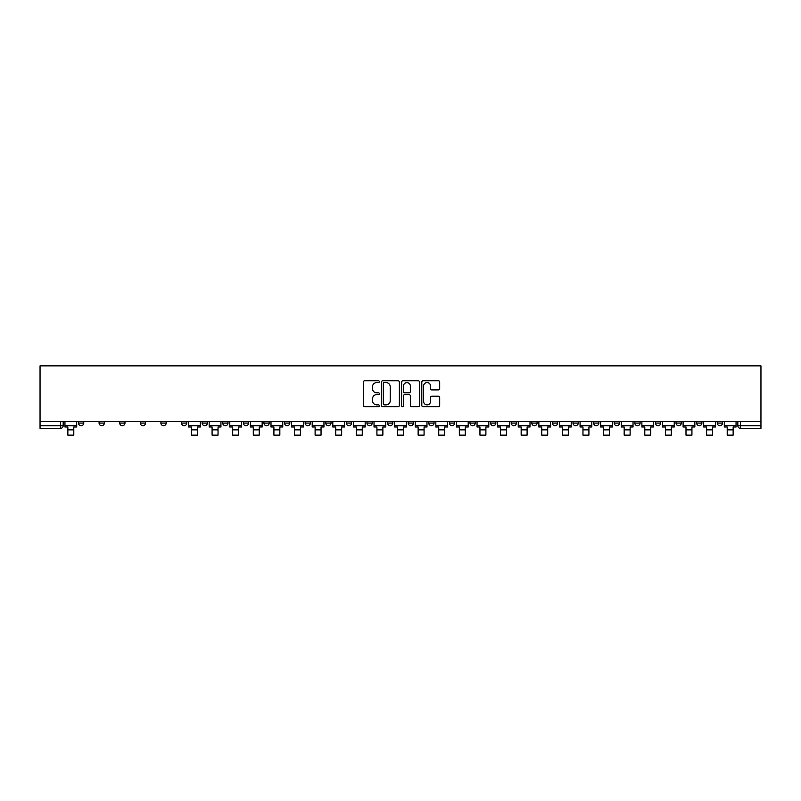 <?xml version="1.0" encoding="UTF-8"?>
<svg xmlns="http://www.w3.org/2000/svg" width="801" height="801" viewBox="0 0 801 801"><rect width="100%" height="100%" fill="white"/><g stroke="black" fill="none" stroke-linecap="round" stroke-linejoin="round"><path stroke-width="1.2" d="M379.364 381.676A0.911 0.911 0 0 0 378.462 380.765L364.685 380.765A1.292 1.292 0 0 0 363.384 382.067L363.384 405.396A1.292 1.292 0 0 0 364.685 406.698L378.462 406.698A0.911 0.911 0 0 0 379.364 405.787A0.911 0.911 0 0 0 378.462 404.875L376.68 404.875A4.145 4.145 0 0 1 372.525 400.73L372.525 398.788A4.145 4.145 0 0 1 376.68 394.643L378.462 394.643A0.911 0.911 0 0 0 379.364 393.732A0.911 0.911 0 0 0 378.462 392.82L376.68 392.82A4.145 4.145 0 0 1 372.525 388.675L372.525 386.733A4.145 4.145 0 0 1 376.68 382.578L378.462 382.578A0.911 0.911 0 0 0 379.364 381.676M634.813 421.596L634.813 423.048L640.099 423.048A2.643 2.643 0 0 1 637.456 425.691A2.643 2.643 0 0 1 634.813 423.048L634.813 421.596M614.207 421.596L614.207 423.048L619.493 423.048A2.643 2.643 0 0 1 616.85 425.691A2.643 2.643 0 0 1 614.207 423.048L614.207 421.596M490.582 421.596L490.582 423.048L495.859 423.048A2.643 2.643 0 0 1 493.226 425.691A2.643 2.643 0 0 1 490.582 423.048L490.582 421.596M469.977 421.596L469.977 423.048L475.253 423.048A2.643 2.643 0 0 1 472.62 425.691A2.643 2.643 0 0 1 469.977 423.048L469.977 421.596M449.371 421.596L449.371 423.048L454.658 423.048A2.643 2.643 0 0 1 452.014 425.691A2.643 2.643 0 0 1 449.371 423.048L449.371 421.596M408.16 421.596L408.16 423.048L413.446 423.048A2.643 2.643 0 0 1 410.803 425.691A2.643 2.643 0 0 1 408.16 423.048L408.16 421.596M366.948 423.048L366.948 421.596L366.948 423.048A2.643 2.643 0 0 0 369.591 425.691A2.643 2.643 0 0 1 366.948 423.048L372.235 423.048A2.643 2.643 0 0 1 369.591 425.691A2.643 2.643 0 0 0 372.235 423.048L372.235 421.596L372.235 423.048M346.342 423.048L346.342 421.596L346.342 423.048A2.643 2.643 0 0 0 348.986 425.691A2.643 2.643 0 0 1 346.342 423.048L351.629 423.048A2.643 2.643 0 0 1 348.986 425.691M325.747 423.048L325.747 421.596L325.747 423.048A2.643 2.643 0 0 0 328.38 425.691A2.643 2.643 0 0 1 325.747 423.048L331.023 423.048A2.643 2.643 0 0 1 328.38 425.691A2.643 2.643 0 0 0 331.023 423.048L331.023 421.596L331.023 423.048M305.141 421.596L305.141 423.048L310.418 423.048A2.643 2.643 0 0 1 307.774 425.691A2.643 2.643 0 0 1 305.141 423.048L305.141 421.596M284.535 421.596L284.535 423.048L289.812 423.048A2.643 2.643 0 0 1 287.179 425.691A2.643 2.643 0 0 1 284.535 423.048L284.535 421.596M263.93 421.596L263.93 423.048L269.216 423.048A2.643 2.643 0 0 1 266.573 425.691A2.643 2.643 0 0 1 263.93 423.048L263.93 421.596M243.324 423.048L243.324 421.596L243.324 423.048A2.643 2.643 0 0 0 245.967 425.691A2.643 2.643 0 0 1 243.324 423.048L248.61 423.048A2.643 2.643 0 0 1 245.967 425.691M202.112 423.048L202.112 421.596L202.112 423.048A2.643 2.643 0 0 0 204.756 425.691A2.643 2.643 0 0 1 202.112 423.048L207.399 423.048A2.643 2.643 0 0 1 204.756 425.691A2.643 2.643 0 0 0 207.399 423.048L207.399 421.596L207.399 423.048M181.507 423.048L181.507 421.596L181.507 423.048A2.643 2.643 0 0 0 184.15 425.691A2.643 2.643 0 0 1 181.507 423.048L186.793 423.048A2.643 2.643 0 0 1 184.15 425.691A2.643 2.643 0 0 0 186.793 423.048L186.793 421.596L186.793 423.048M160.901 423.048L160.901 421.596L160.901 423.048A2.643 2.643 0 0 0 163.544 425.691A2.643 2.643 0 0 1 160.901 423.048L166.187 423.048A2.643 2.643 0 0 1 163.544 425.691A2.643 2.643 0 0 0 166.187 423.048L166.187 421.596L166.187 423.048M140.295 423.048L140.295 421.596L140.295 423.048A2.643 2.643 0 0 0 142.938 425.691A2.643 2.643 0 0 1 140.295 423.048L145.582 423.048A2.643 2.643 0 0 1 142.938 425.691M119.699 423.048L119.699 421.596L119.699 423.048A2.643 2.643 0 0 0 122.333 425.691A2.643 2.643 0 0 1 119.699 423.048L124.976 423.048A2.643 2.643 0 0 1 122.333 425.691A2.643 2.643 0 0 0 124.976 423.048L124.976 421.596L124.976 423.048M99.094 423.048L99.094 421.596L99.094 423.048A2.643 2.643 0 0 0 101.727 425.691A2.643 2.643 0 0 1 99.094 423.048L104.37 423.048A2.643 2.643 0 0 1 101.727 425.691A2.643 2.643 0 0 0 104.37 423.048L104.37 421.596L104.37 423.048M438.387 389.907A1.292 1.292 0 0 0 439.689 388.605L439.689 382.067A1.292 1.292 0 0 0 438.387 380.765L423.088 380.765A1.292 1.292 0 0 0 421.797 382.067L421.797 405.396A1.292 1.292 0 0 0 423.088 406.698L438.387 406.698A1.292 1.292 0 0 0 439.689 405.396L439.689 397.486A1.292 1.292 0 0 0 438.387 396.195L431.839 396.195A1.292 1.292 0 0 0 430.548 397.486L430.548 401.411A3.464 3.464 0 0 1 427.073 404.875A3.464 3.464 0 0 1 423.609 401.411L423.609 386.052A3.464 3.464 0 0 1 427.073 382.578A3.464 3.464 0 0 1 430.548 386.052L430.548 388.605A1.292 1.292 0 0 0 431.839 389.907L438.387 389.907M760.95 421.596L40.05 421.596L40.05 365.857L760.95 365.857L760.95 428.335L740.474 428.335A2.643 2.643 0 0 1 737.831 425.691L760.95 425.691M399.369 382.067A1.292 1.292 0 0 0 398.067 380.765L382.768 380.765A1.292 1.292 0 0 0 381.476 382.067L381.476 405.396A1.292 1.292 0 0 0 382.768 406.698L398.067 406.698A1.292 1.292 0 0 0 399.369 405.396L399.369 382.067M402.933 380.765L418.232 380.765A1.292 1.292 0 0 1 419.524 382.067L419.524 405.396A1.292 1.292 0 0 1 418.232 406.698L411.684 406.698A1.292 1.292 0 0 1 410.382 405.396L410.382 395.934A1.292 1.292 0 0 0 409.091 394.643L404.745 394.643A1.292 1.292 0 0 0 403.454 395.934L403.454 405.787A0.911 0.911 0 0 1 402.543 406.698A0.911 0.911 0 0 1 401.631 405.787L401.631 382.067A1.292 1.292 0 0 1 402.933 380.765M737.831 421.596L737.831 425.691A2.643 2.643 0 0 0 740.474 428.335L740.474 421.596M63.169 421.596L63.169 425.691A2.643 2.643 0 0 1 60.526 428.335L40.05 428.335L40.05 425.691L63.169 425.691A2.643 2.643 0 0 1 60.526 428.335L60.526 421.596M40.05 421.596L40.05 425.691M722.512 421.596L722.512 423.048A2.643 2.643 0 0 1 719.869 425.691A2.643 2.643 0 0 1 717.235 423.048L722.512 423.048M717.235 421.596L717.235 423.048M701.906 421.596L701.906 423.048A2.643 2.643 0 0 1 699.273 425.691A2.643 2.643 0 0 1 696.63 423.048A2.643 2.643 0 0 0 699.273 425.691M696.63 421.596L696.63 423.048L701.906 423.048M681.301 421.596L681.301 423.048A2.643 2.643 0 0 1 678.667 425.691A2.643 2.643 0 0 1 676.024 423.048L681.301 423.048M676.024 421.596L676.024 423.048M660.705 421.596L660.705 423.048A2.643 2.643 0 0 1 658.062 425.691A2.643 2.643 0 0 1 655.418 423.048L660.705 423.048M655.418 421.596L655.418 423.048M640.099 421.596L640.099 423.048M619.493 421.596L619.493 423.048L619.493 421.596M598.888 421.596L598.888 423.048A2.643 2.643 0 0 1 596.244 425.691A2.643 2.643 0 0 1 593.601 423.048L598.888 423.048M593.601 421.596L593.601 423.048M578.282 421.596L578.282 423.048A2.643 2.643 0 0 1 575.639 425.691A2.643 2.643 0 0 1 572.995 423.048L578.282 423.048M572.995 421.596L572.995 423.048M557.676 421.596L557.676 423.048A2.643 2.643 0 0 1 555.033 425.691A2.643 2.643 0 0 1 552.39 423.048L557.676 423.048M552.39 421.596L552.39 423.048M537.07 421.596L537.07 423.048A2.643 2.643 0 0 1 534.427 425.691A2.643 2.643 0 0 1 531.784 423.048L537.07 423.048M531.784 421.596L531.784 423.048M516.465 421.596L516.465 423.048A2.643 2.643 0 0 1 513.821 425.691A2.643 2.643 0 0 1 511.188 423.048L516.465 423.048M511.188 421.596L511.188 423.048M495.859 421.596L495.859 423.048A2.643 2.643 0 0 1 493.226 425.691M475.253 421.596L475.253 423.048M454.658 423.048L454.658 421.596L454.658 423.048A2.643 2.643 0 0 1 452.014 425.691M434.052 421.596L434.052 423.048A2.643 2.643 0 0 1 431.409 425.691A2.643 2.643 0 0 1 428.765 423.048A2.643 2.643 0 0 0 431.409 425.691A2.643 2.643 0 0 0 434.052 423.048L428.765 423.048L428.765 421.596M413.446 423.048L413.446 421.596L413.446 423.048A2.643 2.643 0 0 1 410.803 425.691M392.84 421.596L392.84 423.048A2.643 2.643 0 0 1 390.197 425.691A2.643 2.643 0 0 1 387.554 423.048A2.643 2.643 0 0 0 390.197 425.691M387.554 421.596L387.554 423.048L392.84 423.048M351.629 421.596L351.629 423.048L351.629 421.596M310.418 423.048L310.418 421.596L310.418 423.048A2.643 2.643 0 0 1 307.774 425.691M289.812 423.048L289.812 421.596L289.812 423.048A2.643 2.643 0 0 1 287.179 425.691M269.216 423.048L269.216 421.596L269.216 423.048A2.643 2.643 0 0 1 266.573 425.691M248.61 421.596L248.61 423.048L248.61 421.596M228.005 423.048L228.005 421.596L228.005 423.048A2.643 2.643 0 0 1 225.361 425.691A2.643 2.643 0 0 1 222.718 423.048L228.005 423.048A2.643 2.643 0 0 1 225.361 425.691M222.718 421.596L222.718 423.048M145.582 421.596L145.582 423.048L145.582 421.596M83.765 421.596L83.765 423.048A2.643 2.643 0 0 1 81.131 425.691A2.643 2.643 0 0 1 78.488 423.048A2.643 2.643 0 0 0 81.131 425.691A2.643 2.643 0 0 0 83.765 423.048L83.765 421.596M78.488 421.596L78.488 423.048L83.765 423.048M384.2 382.578A0.911 0.911 0 0 0 383.289 383.489L383.289 403.974A0.911 0.911 0 0 0 384.2 404.875L386.072 404.875A4.145 4.145 0 0 0 390.227 400.73L390.227 386.733A4.145 4.145 0 0 0 386.072 382.578L384.2 382.578M410.382 386.112A3.464 3.464 0 0 0 406.918 382.648A3.464 3.464 0 0 0 403.454 386.112L403.454 391.529A1.292 1.292 0 0 0 404.745 392.82L409.091 392.82A1.292 1.292 0 0 0 410.382 391.529L410.382 386.112M64.951 425.691L76.706 425.691L76.706 427.013L73.792 427.013L73.792 435.143L67.855 435.143L67.855 427.013L64.951 427.013L64.951 421.596M76.706 425.691L76.706 421.596M188.575 425.691L200.33 425.691L200.33 427.013L197.426 427.013L197.426 435.143L191.479 435.143L191.479 427.013L188.575 427.013L188.575 421.596M200.33 425.691L200.33 421.596M209.181 425.691L220.936 425.691L220.936 427.013L218.032 427.013L218.032 435.143L212.085 435.143L212.085 427.013L209.181 427.013L209.181 421.596M220.936 425.691L220.936 421.596M229.787 425.691L241.542 425.691L241.542 427.013L238.638 427.013L238.638 435.143L232.69 435.143L232.69 427.013L229.787 427.013L229.787 421.596M241.542 425.691L241.542 421.596M250.393 425.691L262.147 425.691L262.147 427.013L259.244 427.013L259.244 435.143L253.296 435.143L253.296 427.013L250.393 427.013L250.393 421.596M262.147 425.691L262.147 421.596M270.998 425.691L282.753 425.691L282.753 427.013L279.839 427.013L279.839 435.143L273.902 435.143L273.902 427.013L270.998 427.013L270.998 421.596M282.753 425.691L282.753 421.596M291.594 425.691L303.359 425.691L303.359 427.013L300.445 427.013L300.445 435.143L294.508 435.143L294.508 427.013L291.594 427.013L291.594 421.596M303.359 425.691L303.359 421.596M312.2 425.691L323.954 425.691L323.954 427.013L321.051 427.013L321.051 435.143L315.113 435.143L315.113 427.013L312.2 427.013L312.2 421.596M323.954 425.691L323.954 421.596M332.805 425.691L344.56 425.691L344.56 427.013L341.657 427.013L341.657 435.143L335.709 435.143L335.709 427.013L332.805 427.013L332.805 421.596M344.56 425.691L344.56 421.596M353.411 425.691L365.166 425.691L365.166 427.013L362.262 427.013L362.262 435.143L356.315 435.143L356.315 427.013L353.411 427.013L353.411 421.596M365.166 425.691L365.166 421.596M374.017 425.691L385.772 425.691L385.772 427.013L382.868 427.013L382.868 435.143L376.921 435.143L376.921 427.013L374.017 427.013L374.017 421.596M385.772 425.691L385.772 421.596M394.623 425.691L406.377 425.691L406.377 427.013L403.474 427.013L403.474 435.143L397.526 435.143L397.526 427.013L394.623 427.013L394.623 421.596M406.377 425.691L406.377 421.596M415.228 425.691L426.983 425.691L426.983 427.013L424.079 427.013L424.079 435.143L418.132 435.143L418.132 427.013L415.228 427.013L415.228 421.596M426.983 425.691L426.983 421.596M435.834 425.691L447.589 425.691L447.589 427.013L444.685 427.013L444.685 435.143L438.738 435.143L438.738 427.013L435.834 427.013L435.834 421.596M447.589 425.691L447.589 421.596M456.44 425.691L468.195 425.691L468.195 427.013L465.291 427.013L465.291 435.143L459.343 435.143L459.343 427.013L456.44 427.013L456.44 421.596M468.195 425.691L468.195 421.596M477.046 425.691L488.8 425.691L488.8 427.013L485.887 427.013L485.887 435.143L479.949 435.143L479.949 427.013L477.046 427.013L477.046 421.596M488.8 425.691L488.8 421.596M497.641 425.691L509.406 425.691L509.406 427.013L506.492 427.013L506.492 435.143L500.555 435.143L500.555 427.013L497.641 427.013L497.641 421.596M509.406 425.691L509.406 421.596M518.247 425.691L530.002 425.691L530.002 427.013L527.098 427.013L527.098 435.143L521.161 435.143L521.161 427.013L518.247 427.013L518.247 421.596M530.002 425.691L530.002 421.596M538.853 425.691L550.607 425.691L550.607 427.013L547.704 427.013L547.704 435.143L541.756 435.143L541.756 427.013L538.853 427.013L538.853 421.596M550.607 425.691L550.607 421.596M559.458 425.691L571.213 425.691L571.213 427.013L568.309 427.013L568.309 435.143L562.362 435.143L562.362 427.013L559.458 427.013L559.458 421.596M571.213 425.691L571.213 421.596M580.064 425.691L591.819 425.691L591.819 427.013L588.915 427.013L588.915 435.143L582.968 435.143L582.968 427.013L580.064 427.013L580.064 421.596M591.819 425.691L591.819 421.596M600.67 425.691L612.425 425.691L612.425 427.013L609.521 427.013L609.521 435.143L603.574 435.143L603.574 427.013L600.67 427.013L600.67 421.596M612.425 425.691L612.425 421.596M621.276 425.691L633.03 425.691L633.03 427.013L630.127 427.013L630.127 435.143L624.179 435.143L624.179 427.013L621.276 427.013L621.276 421.596M633.03 425.691L633.03 421.596M641.881 425.691L653.636 425.691L653.636 427.013L650.732 427.013L650.732 435.143L644.785 435.143L644.785 427.013L641.881 427.013L641.881 421.596M653.636 425.691L653.636 421.596M662.487 425.691L674.242 425.691L674.242 427.013L671.328 427.013L671.328 435.143L665.391 435.143L665.391 427.013L662.487 427.013L662.487 421.596M674.242 425.691L674.242 421.596M683.093 425.691L694.847 425.691L694.847 427.013L691.934 427.013L691.934 435.143L685.996 435.143L685.996 427.013L683.093 427.013L683.093 421.596M694.847 425.691L694.847 421.596M703.689 425.691L715.443 425.691L715.443 427.013L712.54 427.013L712.54 435.143L706.602 435.143L706.602 427.013L703.689 427.013L703.689 421.596M715.443 425.691L715.443 421.596M724.294 425.691L736.049 425.691L736.049 427.013L733.145 427.013L733.145 435.143L727.208 435.143L727.208 427.013L724.294 427.013L724.294 421.596M736.049 425.691L736.049 421.596M67.855 429.857L73.792 429.857M191.479 429.857L197.426 429.857M212.085 429.857L218.032 429.857M232.69 429.857L238.638 429.857M253.296 429.857L259.244 429.857M273.902 429.857L279.839 429.857M294.508 429.857L300.445 429.857M315.113 429.857L321.051 429.857M335.709 429.857L341.657 429.857M356.315 429.857L362.262 429.857M376.921 429.857L382.868 429.857M397.526 429.857L403.474 429.857M418.132 429.857L424.079 429.857M438.738 429.857L444.685 429.857M459.343 429.857L465.291 429.857M479.949 429.857L485.887 429.857M500.555 429.857L506.492 429.857M521.161 429.857L527.098 429.857M541.756 429.857L547.704 429.857M562.362 429.857L568.309 429.857M582.968 429.857L588.915 429.857M603.574 429.857L609.521 429.857M624.179 429.857L630.127 429.857M644.785 429.857L650.732 429.857M665.391 429.857L671.328 429.857M685.996 429.857L691.934 429.857M706.602 429.857L712.54 429.857M727.208 429.857L733.145 429.857"/></g></svg>
